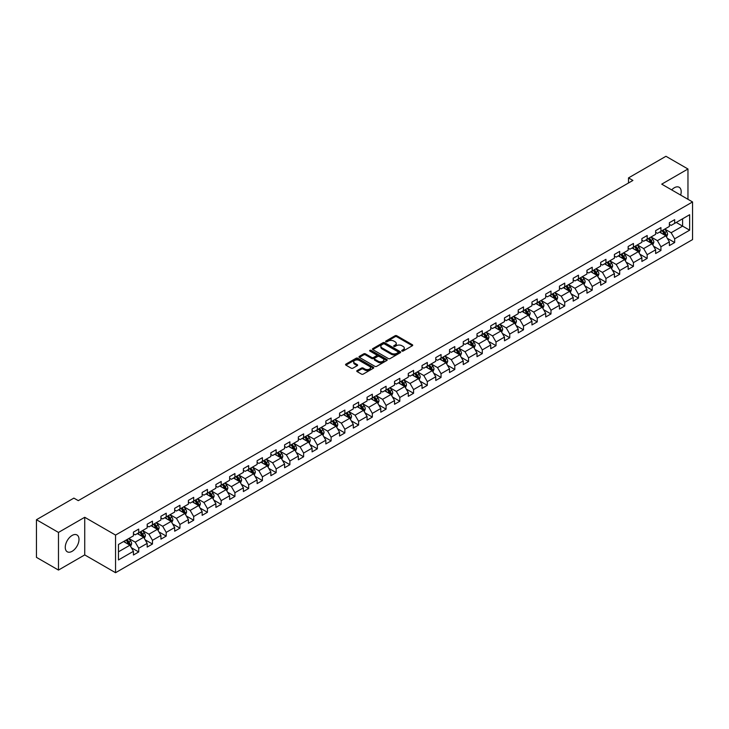 <?xml version="1.0" encoding="UTF-8"?>
<svg xmlns="http://www.w3.org/2000/svg" width="729" height="729" viewBox="0 0 729 729"><rect width="100%" height="100%" fill="white"/><g stroke="black" fill="none" stroke-linecap="round" stroke-linejoin="round"><path stroke-width="1.09" d="M401.961 351.041A0.857 0.492 0 0 0 403.173 351.041L412.359 345.728A1.221 0.702 0 0 0 412.723 345.236A1.221 0.702 0 0 0 412.359 344.735L396.795 335.75A1.221 0.702 0 0 0 395.063 335.75L385.878 341.054A0.857 0.492 0 0 0 387.09 341.755L388.284 341.063A3.909 2.26 0 0 1 393.815 341.063L395.109 341.81A3.909 2.26 0 0 1 396.257 343.414A3.909 2.26 0 0 1 395.109 345.008L393.924 345.692A0.857 0.492 0 0 0 395.136 346.393L396.321 345.71A3.909 2.26 0 0 1 401.852 345.71L403.155 346.457A3.909 2.26 0 0 1 404.294 348.052A3.909 2.26 0 0 1 403.155 349.656L401.961 350.339A0.857 0.492 0 0 0 401.961 351.041L401.961 350.339M72.125 551.306A9.714 5.613 120 0 0 78.477 542.74A9.714 5.613 120 0 0 76.982 534.958A9.714 5.613 120 0 0 72.125 535.432A9.714 5.613 120 0 0 65.783 543.998A9.714 5.613 120 0 0 67.268 551.789A9.714 5.613 120 0 0 72.125 551.306M680.658 195.09A9.714 5.613 120 0 0 679.173 187.28A9.714 5.613 120 0 0 674.316 187.763A9.714 5.613 120 0 0 671.673 189.905M357.11 370.596A1.221 0.702 0 0 0 356.754 371.088A1.221 0.702 0 0 0 357.11 371.59L361.475 374.114A1.221 0.702 0 0 0 363.206 374.114L373.412 368.218A1.221 0.702 0 0 0 373.767 367.726A1.221 0.702 0 0 0 373.412 367.225L357.848 358.24A1.221 0.702 0 0 0 356.117 358.24L345.911 364.126A1.221 0.702 0 0 0 345.555 364.628A1.221 0.702 0 0 0 345.911 365.129L351.187 368.172A1.221 0.702 0 0 0 352.918 368.172L357.283 365.648A1.221 0.702 0 0 0 357.638 365.156A1.221 0.702 0 0 0 357.283 364.655L354.668 363.142A3.271 1.886 0 0 1 353.711 361.812A3.271 1.886 0 0 1 355.725 360.062A3.271 1.886 0 0 1 359.288 360.472L369.539 366.386A3.271 1.886 0 0 1 370.496 367.726A3.271 1.886 0 0 1 368.473 369.466A3.271 1.886 0 0 1 364.91 369.056L363.206 368.072A1.221 0.702 0 0 0 361.475 368.072L357.11 370.596L357.11 371.59L361.475 369.093L361.475 368.072M84.728 517.28L58.475 532.434L36.45 519.722L36.45 557.357L58.475 570.069L84.728 554.915L115.556 572.712L115.556 535.077L84.728 517.28L84.728 554.915M687.966 199.309L687.966 169L661.722 184.155L692.55 201.951L115.556 535.077M687.966 169L665.951 156.288L628.507 177.903L628.507 182.988M36.45 519.722L73.884 498.107L78.295 500.65L632.909 180.446L628.507 177.903M388.366 358.586A1.221 0.702 0 0 0 390.097 358.586L400.303 352.699A1.221 0.702 0 0 0 400.658 352.198A1.221 0.702 0 0 0 400.303 351.697L384.739 342.712A1.221 0.702 0 0 0 383.007 342.712L372.801 348.608A1.221 0.702 0 0 0 372.446 349.1A1.221 0.702 0 0 0 372.801 349.601L388.366 358.586M370.159 351.223A0.857 0.492 0 0 1 371.034 351.342L371.034 350.33L386.853 359.461A1.221 0.702 0 0 1 387.208 359.962A1.221 0.702 0 0 1 386.853 360.463L376.647 366.35A1.221 0.702 0 0 1 374.925 366.35L359.361 357.365L359.361 356.363A1.221 0.702 0 0 0 358.996 356.864A1.221 0.702 0 0 0 359.361 357.365M359.361 356.363L363.725 353.847A1.221 0.702 0 0 1 365.457 353.847L371.763 357.492A1.221 0.702 0 0 0 373.494 357.492L376.392 355.816A1.221 0.702 0 0 0 376.747 355.315A1.221 0.702 0 0 0 376.392 354.823L369.822 351.023A0.857 0.492 0 0 1 371.034 350.33M115.556 572.712L692.55 239.595L692.55 201.951M131.366 547.716L138.72 551.962L138.72 548.254L147.176 543.369L147.176 547.087L152.461 544.034L152.461 540.317L160.927 535.432L160.927 539.15L166.212 536.097L166.212 532.389L174.668 527.504L174.668 531.213L179.954 528.161L179.954 524.452L188.41 519.567L188.41 523.285L193.695 520.233L193.695 516.515L202.152 511.63L202.152 515.348L207.437 512.296L207.437 508.587L215.893 503.703L215.893 507.411L221.179 504.359L221.179 500.65L229.635 495.766L229.635 499.483L234.92 496.431L234.92 492.713L243.377 487.829L243.377 491.546L248.662 488.494L248.662 484.785L257.118 479.901L257.118 483.609L262.404 480.557L262.404 476.848L270.86 471.964L270.86 475.682L276.145 472.629L276.145 468.911L284.602 464.027L284.602 467.745L289.887 464.692L289.887 460.983L298.343 456.099L298.343 459.808L303.628 456.755L303.628 453.046L312.085 448.162L312.085 451.88L317.37 448.827L317.37 445.109L325.827 440.225L325.827 443.943L331.112 440.89L331.112 437.181L339.568 432.297L339.568 436.006L344.853 432.953L344.853 429.244L353.31 424.36L353.31 428.078L358.595 425.025L358.595 421.307L367.052 416.423L367.052 420.141L372.337 417.088L372.337 413.379L380.793 408.495L380.793 412.204L386.078 409.151L386.078 405.442L394.535 400.558L394.535 404.276L399.82 401.223L399.82 397.505L408.286 392.621L408.286 396.339L413.571 393.286L413.571 389.578L422.027 384.693L422.027 388.402L427.312 385.349L427.312 381.641L435.769 376.756L435.769 380.474L441.054 377.422L441.054 373.704L449.511 368.819L449.511 372.537L454.796 369.485L454.796 365.776L463.252 360.891L463.252 364.6L468.537 361.548L468.537 357.839L476.994 352.954L476.994 356.672L482.279 353.62L482.279 349.902L490.735 345.017L490.735 348.735L496.021 345.683L496.021 341.974L504.477 337.09L504.477 340.798L509.762 337.746L509.762 334.037L518.219 329.153L518.219 332.871L523.504 329.818L523.504 326.1L531.96 321.216L531.96 324.934L537.246 321.881L537.246 318.172L545.702 313.288L545.702 316.997L550.987 313.944L550.987 310.235L559.444 305.351L559.444 309.069L564.729 306.016L564.729 302.298L573.185 297.414L573.185 301.132L578.471 298.079L578.471 294.37L586.927 289.486L586.927 293.195L592.212 290.142L592.212 286.433L600.669 281.549L600.669 285.258L605.954 282.214L605.954 278.496L614.41 273.612L614.41 277.33L619.696 274.277L619.696 270.568L628.152 265.684L628.152 269.393L633.437 266.34L633.437 262.631L641.894 257.747L641.894 261.456L647.179 258.412L647.179 254.694L655.644 249.81L655.644 253.528L660.93 250.475L660.93 246.767L669.386 241.882L669.386 245.591L674.671 242.538L674.671 238.83L689.643 230.182L689.643 214.718L682.599 218.791L682.599 226.118L689.643 230.182M138.72 551.962L133.434 555.015L133.434 551.306L118.463 559.954L118.463 544.49L133.434 535.842L133.434 532.134L138.72 529.081L138.72 532.79L147.176 527.905L147.176 524.197L152.461 521.144L152.461 524.862L160.927 519.977L160.927 516.26L166.212 513.207L166.212 516.925L174.668 512.04L174.668 508.332L179.954 505.279L179.954 508.988L188.41 504.104L188.41 500.395L193.695 497.342L193.695 501.06L202.152 496.176L202.152 492.458L207.437 489.405L207.437 493.123L215.893 488.239L215.893 484.53L221.179 481.477L221.179 485.186L229.635 480.302L229.635 476.593L234.92 473.54L234.92 477.258L243.377 472.374L243.377 468.656L248.662 465.603L248.662 469.321L257.118 464.437L257.118 460.728L262.404 457.675L262.404 461.384L270.86 456.5L270.86 452.791L276.145 449.738L276.145 453.456L284.602 448.572L284.602 444.854L289.887 441.801L289.887 445.519L298.343 440.635L298.343 436.926L303.628 433.873L303.628 437.582L312.085 432.698L312.085 428.989L317.37 425.936L317.37 429.654L325.827 424.77L325.827 421.052L331.112 417.999L331.112 421.717L339.568 416.833L339.568 413.124L344.853 410.072L344.853 413.78L353.31 408.896L353.31 405.187L358.595 402.135L358.595 405.853L367.052 400.968L367.052 397.25L372.337 394.198L372.337 397.916L380.793 393.031L380.793 389.322L386.078 386.27L386.078 389.979L394.535 385.094L394.535 381.385L399.82 378.333L399.82 382.051L408.286 377.166L408.286 373.448L413.571 370.396L413.571 374.114L422.027 369.229L422.027 365.521L427.312 362.468L427.312 366.177L435.769 361.292L435.769 357.584L441.054 354.531L441.054 358.24L449.511 353.365L449.511 349.647L454.796 346.594L454.796 350.312L463.252 345.428L463.252 341.719L468.537 338.666L468.537 342.375L476.994 337.491L476.994 333.782L482.279 330.729L482.279 334.438L490.735 329.563L490.735 325.845L496.021 322.792L496.021 326.51L504.477 321.626L504.477 317.917L509.762 314.864L509.762 318.573L518.219 313.689L518.219 309.98L523.504 306.927L523.504 310.636L531.96 305.761L531.96 302.043L537.246 298.99L537.246 302.708L545.702 297.824L545.702 294.115L550.987 291.062L550.987 294.771L559.444 289.887L559.444 286.178L564.729 283.125L564.729 286.834L573.185 281.959L573.185 278.241L578.471 275.188L578.471 278.906L586.927 274.022L586.927 270.313L592.212 267.261L592.212 270.969L600.669 266.085L600.669 262.376L605.954 259.324L605.954 263.032L614.41 258.157L614.41 254.439L619.696 251.387L619.696 255.104L628.152 250.22L628.152 246.511L633.437 243.459L633.437 247.167L641.894 242.283L641.894 238.574L647.179 235.522L647.179 239.23L655.644 234.355L655.644 230.637L660.93 227.585L660.93 231.303L669.386 226.418L669.386 222.71L674.671 219.657L674.671 223.366L689.643 214.718M137.316 533.61L143.659 537.264L135.202 542.148L128.86 538.485M133.434 533.81L135.202 534.822L138.72 532.79M135.202 542.148L138.72 548.254M143.659 537.264L147.176 543.369M151.058 525.673L157.4 529.336L148.944 534.211L142.602 530.557M147.176 525.873L148.944 526.894L152.461 524.862M148.944 534.211L152.461 540.317M157.4 529.336L160.927 535.432M164.8 517.736L171.142 521.399L162.685 526.283L156.343 522.62M160.927 517.936L162.685 518.957L166.212 516.925M162.685 526.283L166.212 532.389M171.142 521.399L174.668 527.504M178.541 509.808L184.884 513.462L176.427 518.346L170.085 514.683M174.668 510.008L176.427 511.02L179.954 508.988M176.427 518.346L179.954 524.452M184.884 513.462L188.41 519.567M192.283 501.871L198.625 505.534L190.169 510.409L183.826 506.755M188.41 502.071L190.169 503.092L193.695 501.06M190.169 510.409L193.695 516.515M198.625 505.534L202.152 511.63M206.025 493.934L212.367 497.597L203.91 502.481L197.568 498.818M202.152 494.134L203.91 495.155L207.437 493.123M203.91 502.481L207.437 508.587M212.367 497.597L215.893 503.703M219.766 485.997L226.108 489.66L217.652 494.544L211.31 490.881M215.893 486.207L217.652 487.218L221.179 485.186M217.652 494.544L221.179 500.65M226.108 489.66L229.635 495.766M233.508 478.069L239.85 481.732L231.394 486.608L225.051 482.953M229.635 478.27L231.394 479.29L234.92 477.258M231.394 486.608L234.92 492.713M239.85 481.732L243.377 487.829M247.249 470.132L253.592 473.795L245.135 478.68L238.793 475.016M243.377 470.333L245.135 471.353L248.662 469.321M245.135 478.68L248.662 484.785M253.592 473.795L257.118 479.901M260.991 462.195L267.333 465.858L258.877 470.743L252.535 467.079M257.118 462.405L258.877 463.416L262.404 461.384M258.877 470.743L262.404 476.848M267.333 465.858L270.86 471.964M274.733 454.267L281.075 457.93L272.619 462.806L266.276 459.152M270.86 454.468L272.619 455.488L276.145 453.456M272.619 462.806L276.145 468.911M281.075 457.93L284.602 464.027M288.474 446.33L294.817 449.993L286.36 454.878L280.018 451.215M284.602 446.531L286.36 447.551L289.887 445.519M286.36 454.878L289.887 460.983M294.817 449.993L298.343 456.099M302.216 438.393L308.558 442.056L300.102 446.941L293.76 443.278M298.343 438.603L300.102 439.614L303.628 437.582M300.102 446.941L303.628 453.046M308.558 442.056L312.085 448.162M315.958 430.465L322.3 434.129L313.844 439.004L307.501 435.35M312.085 430.666L313.844 431.686L317.37 429.654M313.844 439.004L317.37 445.109M322.3 434.129L325.827 440.225M329.708 422.528L336.051 426.192L327.594 431.076L321.243 427.413M325.827 422.729L327.594 423.749L331.112 421.717M327.594 431.076L331.112 437.181M336.051 426.192L339.568 432.297M343.45 414.591L349.792 418.255L341.336 423.139L334.994 419.476M339.568 414.801L341.336 415.812L344.853 413.78M341.336 423.139L344.853 429.244M349.792 418.255L353.31 424.36M357.192 406.664L363.534 410.327L355.078 415.202L348.735 411.548M353.31 406.864L355.078 407.885L358.595 405.853M355.078 415.202L358.595 421.307M363.534 410.327L367.052 416.423M370.933 398.727L377.276 402.39L368.819 407.274L362.477 403.611M367.052 398.927L368.819 399.948L372.337 397.916M368.819 407.274L372.337 413.379M377.276 402.39L380.793 408.495M384.675 390.79L391.017 394.453L382.561 399.337L376.219 395.674M380.793 390.999L382.561 392.011L386.078 389.979M382.561 399.337L386.078 405.442M391.017 394.453L394.535 400.558M398.417 382.862L404.759 386.525L396.303 391.4L389.96 387.746M394.535 383.062L396.303 384.083L399.82 382.051M396.303 391.4L399.82 397.505M404.759 386.525L408.286 392.621M412.158 374.925L418.501 378.588L410.044 383.472L403.702 379.809M408.286 375.125L410.044 376.146L413.571 374.114M410.044 383.472L413.571 389.578M418.501 378.588L422.027 384.693M425.9 366.988L432.242 370.651L423.786 375.535L417.444 371.872M422.027 367.197L423.786 368.209L427.312 366.177M423.786 375.535L427.312 381.641M432.242 370.651L435.769 376.756M439.642 359.06L445.984 362.723L437.528 367.598L431.185 363.944M435.769 359.26L437.528 360.281L441.054 358.24M437.528 367.598L441.054 373.704M445.984 362.723L449.511 368.819M453.383 351.123L459.726 354.786L451.269 359.67L444.927 356.007M449.511 351.323L451.269 352.344L454.796 350.312M451.269 359.67L454.796 365.776M459.726 354.786L463.252 360.891M467.125 343.186L473.467 346.849L465.011 351.733L458.669 348.07M463.252 343.395L465.011 344.407L468.537 342.375M465.011 351.733L468.537 357.839M473.467 346.849L476.994 352.954M480.867 335.258L487.209 338.921L478.753 343.796L472.41 340.142M476.994 335.458L478.753 336.479L482.279 334.438M478.753 343.796L482.279 349.902M487.209 338.921L490.735 345.017M494.608 327.321L500.951 330.984L492.494 335.869L486.152 332.205M490.735 327.521L492.494 328.542L496.021 326.51M492.494 335.869L496.021 341.974M500.951 330.984L504.477 337.09M508.35 319.384L514.692 323.047L506.236 327.932L499.894 324.268M504.477 319.594L506.236 320.605L509.762 318.573M506.236 327.932L509.762 334.037M514.692 323.047L518.219 329.153M522.092 311.456L528.434 315.119L519.977 319.995L513.635 316.34M518.219 311.657L519.977 312.677L523.504 310.636M519.977 319.995L523.504 326.1M528.434 315.119L531.96 321.216M535.833 303.519L542.176 307.182L533.719 312.067L527.377 308.403M531.96 303.72L533.719 304.74L537.246 302.708M533.719 312.067L537.246 318.172M542.176 307.182L545.702 313.288M549.575 295.582L555.917 299.245L547.461 304.13L541.118 300.466M545.702 295.792L547.461 296.803L550.987 294.771M547.461 304.13L550.987 310.235M555.917 299.245L559.444 305.351M563.317 287.654L569.668 291.318L561.202 296.193L554.86 292.539M559.444 287.855L561.202 288.875L564.729 286.834M561.202 296.193L564.729 302.298M569.668 291.318L573.185 297.414M577.067 279.717L583.41 283.381L574.953 288.265L568.602 284.602M573.185 279.918L574.953 280.938L578.471 278.906M574.953 288.265L578.471 294.37M583.41 283.381L586.927 289.486M590.809 271.78L597.151 275.444L588.695 280.328L582.353 276.665M586.927 271.99L588.695 273.001L592.212 270.969M588.695 280.328L592.212 286.433M597.151 275.444L600.669 281.549M604.551 263.852L610.893 267.516L602.436 272.391L596.094 268.737M600.669 264.053L602.436 265.074L605.954 263.032M602.436 272.391L605.954 278.496M610.893 267.516L614.41 273.612M618.292 255.915L624.635 259.579L616.178 264.463L609.836 260.8M614.41 256.116L616.178 257.137L619.696 255.104M616.178 264.463L619.696 270.568M624.635 259.579L628.152 265.684M632.034 247.978L638.376 251.642L629.92 256.526L623.577 252.863M628.152 248.188L629.92 249.2L633.437 247.167M629.92 256.526L633.437 262.631M638.376 251.642L641.894 257.747M645.776 240.051L652.118 243.714L643.661 248.589L637.319 244.935M641.894 240.251L643.661 241.272L647.179 239.23M643.661 248.589L647.179 254.694M652.118 243.714L655.644 249.81M659.517 232.114L665.859 235.777L657.403 240.661L651.061 236.998M655.644 232.314L657.403 233.335L660.93 231.303M657.403 240.661L660.93 246.767M665.859 235.777L669.386 241.882M676.257 222.454L682.599 226.118L671.145 232.724L664.802 229.061M669.386 224.386L671.145 225.398L674.671 223.366M671.145 232.724L674.671 238.83M58.475 532.434L58.475 570.069M118.463 551.817L129.917 545.201L123.575 541.538M129.917 545.201L133.434 551.306M667.308 238.292L674.671 242.538M653.567 246.229L660.93 250.475M639.825 254.166L647.179 258.412M626.083 262.094L633.437 266.34M612.342 270.031L619.696 274.277M598.6 277.968L605.954 282.214M584.858 285.896L592.212 290.142M571.117 293.833L578.471 298.079M557.375 301.77L564.729 306.016M543.634 309.697L550.987 313.944M529.892 317.634L537.246 321.881M516.15 325.571L523.504 329.818M502.409 333.499L509.762 337.746M488.667 341.436L496.021 345.683M474.925 349.373L482.279 353.62M461.184 357.301L468.537 361.548M447.442 365.238L454.796 369.485M433.691 373.175L441.054 377.422M419.95 381.103L427.312 385.349M406.208 389.04L413.571 393.286M392.466 396.977L399.82 401.223M378.725 404.905L386.078 409.151M364.983 412.842L372.337 417.088M351.241 420.779L358.595 425.025M337.5 428.707L344.853 432.953M323.758 436.644L331.112 440.89M310.016 444.581L317.37 448.827M296.275 452.509L303.628 456.755M282.533 460.446L289.887 464.692M268.791 468.382L276.145 472.629M255.05 476.31L262.404 480.557M241.308 484.247L248.662 488.494M227.566 492.184L234.92 496.431M213.825 500.112L221.179 504.359M200.083 508.049L207.437 512.296M186.332 515.986L193.695 520.233M172.591 523.914L179.954 528.161M158.849 531.851L166.212 536.097M145.107 539.788L152.461 544.034M402.308 351.159L403.155 350.667A3.909 2.26 0 0 0 404.294 349.073L404.294 348.052M396.257 343.414L396.257 344.425A3.909 2.26 0 0 1 395.109 346.029L394.261 346.512M412.359 344.735L412.359 345.728L396.795 336.762A1.221 0.702 0 0 0 395.063 336.762L386.224 341.874M400.285 352.708L384.739 343.733A1.221 0.702 0 0 0 383.007 343.733L372.82 349.61M398.134 352.544A0.857 0.492 0 0 0 398.134 351.852L384.475 343.96A0.857 0.492 0 0 0 383.263 343.96L382.014 344.68A3.909 2.26 0 0 0 380.866 346.284A3.909 2.26 0 0 0 382.014 347.879L391.345 353.273A3.909 2.26 0 0 0 396.886 353.273L398.134 352.544L398.134 353.565A0.857 0.492 0 0 0 398.389 353.219L398.389 352.198M380.866 346.284L380.866 347.296A3.909 2.26 0 0 0 382.014 348.899L382.014 347.879M398.134 353.565L396.886 354.285A3.909 2.26 0 0 1 391.345 354.285L382.014 348.899M359.37 357.374L363.725 354.859L363.725 353.847M376.747 355.315L376.747 356.335A1.221 0.702 0 0 1 376.392 356.836L373.494 358.504A1.221 0.702 0 0 1 371.763 358.504L365.457 354.859A1.221 0.702 0 0 0 363.725 354.859M371.034 351.342L386.835 360.472M378.315 361.274A3.271 1.886 0 0 0 381.878 361.684A3.271 1.886 0 0 0 383.901 359.935A3.271 1.886 0 0 0 382.944 358.604L379.335 356.517A1.221 0.702 0 0 0 377.604 356.517L374.706 358.185A1.221 0.702 0 0 0 374.351 358.686A1.221 0.702 0 0 0 374.706 359.187L378.315 361.274L378.315 362.286A3.271 1.886 0 0 0 381.878 362.696A3.271 1.886 0 0 0 383.901 360.955L383.901 359.935M374.351 358.686L374.351 359.707A1.221 0.702 0 0 0 374.706 360.208L374.706 359.187M378.315 362.286L374.706 360.208M370.496 367.726L370.496 368.737A3.271 1.886 0 0 1 368.473 370.487A3.271 1.886 0 0 1 364.91 370.077L363.206 369.093A1.221 0.702 0 0 0 361.475 369.093M353.711 361.812L353.711 362.823A3.271 1.886 0 0 0 354.668 364.163L354.668 363.142M357.265 365.657L354.668 364.163M373.394 368.236L357.848 359.251A1.221 0.702 0 0 0 356.117 359.251L345.929 365.138L345.911 364.126M666.552 236.98L667.6 234.346A3.299 1.905 -120 0 0 666.552 231.53L664.73 229.106M661.558 233.298L660.328 231.649M661.996 230.683L663.818 233.107A3.299 1.905 60 0 1 664.766 235.093L665.823 234.483A3.299 1.905 -120 0 0 664.875 232.496L663.053 230.072M662.233 230.546L664.247 233.244A1.686 0.975 60 0 1 664.556 233.754L665.823 234.483M652.81 244.917L653.858 242.274A3.299 1.905 -120 0 0 652.81 239.467L650.988 237.034M647.817 241.226L646.587 239.577M648.254 238.611L650.077 241.044A3.299 1.905 60 0 1 651.024 243.03L652.081 242.42A3.299 1.905 -120 0 0 651.134 240.433L649.311 238M648.491 238.483L650.505 241.171A1.686 0.975 60 0 1 650.815 241.682L652.081 242.42M639.069 252.854L640.117 250.211A3.299 1.905 -120 0 0 639.069 247.395L637.246 244.971M634.075 249.163L632.845 247.514M634.512 246.548L636.335 248.972A3.299 1.905 60 0 1 637.283 250.958L638.34 250.348A3.299 1.905 -120 0 0 637.392 248.361L635.57 245.937M634.749 246.42L636.763 249.108A1.686 0.975 60 0 1 637.064 249.619L638.34 250.348M625.327 260.782L626.375 258.148A3.299 1.905 -120 0 0 625.318 255.332L623.505 252.908M620.333 257.1L619.103 255.451M620.771 254.485L622.593 256.909A3.299 1.905 60 0 1 623.541 258.895L624.598 258.285A3.299 1.905 -120 0 0 623.65 256.298L621.828 253.874M621.008 254.348L623.022 257.045A1.686 0.975 60 0 1 623.322 257.556L624.598 258.285M611.585 268.719L612.633 266.076A3.299 1.905 -120 0 0 611.576 263.269L609.763 260.836M606.592 265.028L605.362 263.379M607.029 262.413L608.852 264.846A3.299 1.905 60 0 1 609.79 266.832L610.847 266.222A3.299 1.905 -120 0 0 609.909 264.235L608.086 261.802M607.257 262.285L609.28 264.973A1.686 0.975 60 0 1 609.581 265.484L610.847 266.222M597.844 276.656L598.892 274.013A3.299 1.905 -120 0 0 597.835 271.197L596.021 268.773M592.85 272.965L591.611 271.316M593.288 270.35L595.11 272.774A3.299 1.905 60 0 1 596.049 274.76L597.106 274.15A3.299 1.905 -120 0 0 596.167 272.163L594.345 269.739M593.515 270.222L595.538 272.91A1.686 0.975 60 0 1 595.839 273.421L597.106 274.15M584.102 284.583L585.15 281.95A3.299 1.905 -120 0 0 584.093 279.134L582.28 276.71M579.108 280.902L577.869 279.253M579.546 278.287L581.368 280.711A3.299 1.905 60 0 1 582.307 282.697L583.364 282.087A3.299 1.905 -120 0 0 582.425 280.1L580.603 277.676M579.774 278.15L581.797 280.847A1.686 0.975 60 0 1 582.097 281.358L583.364 282.087M570.36 292.52L571.408 289.878A3.299 1.905 -120 0 0 570.351 287.071L568.538 284.638M565.367 288.83L564.128 287.18M565.804 286.215L567.627 288.648A3.299 1.905 60 0 1 568.565 290.634L569.622 290.024A3.299 1.905 -120 0 0 568.684 288.037L566.861 285.604M566.032 286.087L568.055 288.775A1.686 0.975 60 0 1 568.356 289.285L569.622 290.024M556.619 300.457L557.667 297.815A3.299 1.905 -120 0 0 556.61 294.999L554.796 292.575M551.625 296.767L550.386 295.117M552.063 294.151L553.885 296.575A3.299 1.905 60 0 1 554.824 298.562L555.881 297.951A3.299 1.905 -120 0 0 554.942 295.965L553.12 293.541M552.29 294.024L554.313 296.712A1.686 0.975 60 0 1 554.614 297.222L555.881 297.951M542.877 308.385L543.925 305.752A3.299 1.905 -120 0 0 542.868 302.936L541.055 300.512M537.884 304.704L536.644 303.054M538.321 302.088L540.134 304.512A3.299 1.905 60 0 1 541.082 306.499L542.139 305.888A3.299 1.905 -120 0 0 541.191 303.902L539.378 301.478M538.549 301.952L540.572 304.649A1.686 0.975 60 0 1 540.872 305.159L542.139 305.888M529.136 316.322L530.183 313.68A3.299 1.905 -120 0 0 529.126 310.873L527.313 308.44M524.142 312.632L522.903 310.982M524.579 310.016L526.393 312.449A3.299 1.905 60 0 1 527.34 314.436L528.397 313.825A3.299 1.905 -120 0 0 527.45 311.839L525.636 309.406M524.807 309.889L526.821 312.577A1.686 0.975 60 0 1 527.131 313.087L528.397 313.825M515.394 324.259L516.442 321.617A3.299 1.905 -120 0 0 515.385 318.801L513.571 316.377M510.4 320.569L509.161 318.919M510.838 317.953L512.651 320.377A3.299 1.905 60 0 1 513.599 322.364L514.656 321.753A3.299 1.905 -120 0 0 513.708 319.767L511.895 317.343M511.065 317.826L513.079 320.514A1.686 0.975 60 0 1 513.389 321.024L514.656 321.753M501.652 332.187L502.7 329.554A3.299 1.905 -120 0 0 501.643 326.738L499.821 324.314M496.659 328.506L495.419 326.856M497.096 325.89L498.909 328.314A3.299 1.905 60 0 1 499.857 330.301L500.914 329.69A3.299 1.905 -120 0 0 499.966 327.704L498.153 325.28M497.324 325.754L499.338 328.451A1.686 0.975 60 0 1 499.647 328.961L500.914 329.69M487.911 340.124L488.959 337.481A3.299 1.905 -120 0 0 487.901 334.675L486.079 332.242M482.917 336.433L481.678 334.784M483.354 333.818L485.168 336.251A3.299 1.905 60 0 1 486.115 338.238L487.172 337.627A3.299 1.905 -120 0 0 486.225 335.641L484.411 333.208M483.582 333.691L485.596 336.379A1.686 0.975 60 0 1 485.906 336.889L487.172 337.627M474.16 348.061L475.208 345.418A3.299 1.905 -120 0 0 474.16 342.603L472.337 340.179M469.175 344.37L467.936 342.721M469.613 341.755L471.426 344.179A3.299 1.905 60 0 1 472.374 346.166L473.431 345.555A3.299 1.905 -120 0 0 472.483 343.569L470.67 341.145M469.841 341.628L471.854 344.316A1.686 0.975 60 0 1 472.164 344.826L473.431 345.555M460.418 355.989L461.466 353.355A3.299 1.905 -120 0 0 460.418 350.54L458.596 348.116M455.425 352.307L454.194 350.658M455.871 349.692L457.684 352.116A3.299 1.905 60 0 1 458.632 354.103L459.689 353.492A3.299 1.905 -120 0 0 458.741 351.506L456.928 349.082M456.099 349.555L458.113 352.253A1.686 0.975 60 0 1 458.423 352.763L459.689 353.492M446.677 363.926L447.724 361.283A3.299 1.905 -120 0 0 446.677 358.477L444.854 356.044M441.683 360.235L440.453 358.586M442.129 357.62L443.943 360.053A3.299 1.905 60 0 1 444.89 362.04L445.948 361.429A3.299 1.905 -120 0 0 445 359.443L443.186 357.01M442.357 357.492L444.371 360.181A1.686 0.975 60 0 1 444.681 360.691L445.948 361.429M432.935 371.863L433.983 369.22A3.299 1.905 -120 0 0 432.935 366.405L431.112 363.981M427.941 368.172L426.711 366.523M428.379 365.557L430.201 367.981A3.299 1.905 60 0 1 431.149 369.968L432.206 369.357A3.299 1.905 -120 0 0 431.258 367.37L429.436 364.947M428.616 365.429L430.629 368.118A1.686 0.975 60 0 1 430.939 368.628L432.206 369.357M419.193 379.791L420.241 377.157A3.299 1.905 -120 0 0 419.193 374.341L417.371 371.918M414.2 376.109L412.969 374.46M414.637 373.494L416.459 375.918A3.299 1.905 60 0 1 417.407 377.904L418.464 377.294A3.299 1.905 -120 0 0 417.517 375.307L415.694 372.883M414.874 373.357L416.888 376.055A1.686 0.975 60 0 1 417.198 376.565L418.464 377.294M405.452 387.728L406.5 385.085A3.299 1.905 -120 0 0 405.452 382.278L403.629 379.845M400.458 384.037L399.228 382.388M400.895 381.422L402.718 383.855A3.299 1.905 60 0 1 403.666 385.841L404.723 385.231A3.299 1.905 -120 0 0 403.775 383.244L401.952 380.811M401.132 381.294L403.146 383.983A1.686 0.975 60 0 1 403.456 384.493L404.723 385.231M391.71 395.665L392.758 393.022A3.299 1.905 -120 0 0 391.71 390.206L389.887 387.782M386.716 391.974L385.486 390.325M387.154 389.359L388.976 391.783A3.299 1.905 60 0 1 389.924 393.769L390.981 393.159A3.299 1.905 -120 0 0 390.033 391.172L388.211 388.748M387.391 389.231L389.404 391.92A1.686 0.975 60 0 1 389.705 392.43L390.981 393.159M377.968 403.593L379.016 400.959A3.299 1.905 -120 0 0 377.959 398.143L376.146 395.719M372.975 399.911L371.744 398.262M373.412 397.296L375.235 399.72A3.299 1.905 60 0 1 376.173 401.706L377.23 401.096A3.299 1.905 -120 0 0 376.292 399.109L374.469 396.685M373.649 397.159L375.663 399.857A1.686 0.975 60 0 1 375.964 400.367L377.23 401.096M364.227 411.53L365.275 408.887A3.299 1.905 -120 0 0 364.218 406.08L362.404 403.647M359.233 407.839L358.003 406.19M359.67 405.224L361.493 407.657A3.299 1.905 60 0 1 362.431 409.643L363.489 409.033A3.299 1.905 -120 0 0 362.55 407.046L360.727 404.613M359.898 405.096L361.921 407.784A1.686 0.975 60 0 1 362.222 408.295L363.489 409.033M350.485 419.467L351.533 416.824A3.299 1.905 -120 0 0 350.476 414.008L348.662 411.584M345.491 415.776L344.252 414.127M345.929 413.161L347.751 415.585A3.299 1.905 60 0 1 348.69 417.571L349.747 416.961A3.299 1.905 -120 0 0 348.808 414.974L346.986 412.55M346.157 413.033L348.18 415.721A1.686 0.975 60 0 1 348.48 416.232L349.747 416.961M336.743 427.394L337.791 424.761A3.299 1.905 -120 0 0 336.734 421.945L334.921 419.521M331.75 423.713L330.51 422.064M332.187 421.098L334.01 423.522A3.299 1.905 60 0 1 334.948 425.508L336.005 424.898A3.299 1.905 -120 0 0 335.067 422.911L333.244 420.487M332.415 420.961L334.438 423.658A1.686 0.975 60 0 1 334.739 424.169L336.005 424.898M323.002 435.331L324.05 432.689A3.299 1.905 -120 0 0 322.993 429.882L321.179 427.449M318.008 431.641L316.769 429.992M318.445 429.026L320.268 431.459A3.299 1.905 60 0 1 321.207 433.445L322.264 432.835A3.299 1.905 -120 0 0 321.325 430.848L319.502 428.415M318.673 428.898L320.696 431.586A1.686 0.975 60 0 1 320.997 432.097L322.264 432.835M309.26 443.268L310.308 440.626A3.299 1.905 -120 0 0 309.251 437.81L307.438 435.386M304.266 439.578L303.027 437.929M304.704 436.963L306.526 439.387A3.299 1.905 60 0 1 307.465 441.373L308.522 440.763A3.299 1.905 -120 0 0 307.583 438.776L305.761 436.352M304.932 436.835L306.955 439.523A1.686 0.975 60 0 1 307.255 440.034L308.522 440.763M295.518 451.196L296.566 448.563A3.299 1.905 -120 0 0 295.509 445.747L293.696 443.323M290.525 447.515L289.285 445.866M290.962 444.9L292.776 447.324A3.299 1.905 60 0 1 293.723 449.31L294.78 448.7A3.299 1.905 -120 0 0 293.833 446.713L292.019 444.289M291.19 444.763L293.213 447.46A1.686 0.975 60 0 1 293.514 447.971L294.78 448.7M281.777 459.133L282.825 456.491A3.299 1.905 -120 0 0 281.768 453.684L279.954 451.251M276.783 455.443L275.544 453.793M277.22 452.827L279.034 455.261A3.299 1.905 60 0 1 279.982 457.247L281.039 456.636A3.299 1.905 -120 0 0 280.091 454.65L278.278 452.217M277.448 452.7L279.462 455.388A1.686 0.975 60 0 1 279.772 455.898L281.039 456.636M268.035 467.07L269.083 464.428A3.299 1.905 -120 0 0 268.026 461.612L266.213 459.188M263.041 463.38L261.802 461.73M263.479 460.764L265.292 463.188A3.299 1.905 60 0 1 266.24 465.175L267.297 464.564A3.299 1.905 -120 0 0 266.349 462.578L264.536 460.154M263.707 460.637L265.721 463.325A1.686 0.975 60 0 1 266.03 463.835L267.297 464.564M254.293 474.998L255.341 472.365A3.299 1.905 -120 0 0 254.284 469.549L252.462 467.125M249.3 471.317L248.06 469.667M249.737 468.701L251.551 471.125A3.299 1.905 60 0 1 252.498 473.112L253.555 472.501A3.299 1.905 -120 0 0 252.608 470.515L250.794 468.091M249.965 468.565L251.979 471.262A1.686 0.975 60 0 1 252.289 471.772L253.555 472.501M240.552 482.935L241.6 480.293A3.299 1.905 -120 0 0 240.543 477.486L238.72 475.053M235.558 479.245L234.319 477.595M235.996 476.629L237.809 479.062A3.299 1.905 60 0 1 238.757 481.049L239.814 480.438A3.299 1.905 -120 0 0 238.866 478.452L237.053 476.019M236.223 476.502L238.237 479.19A1.686 0.975 60 0 1 238.547 479.7L239.814 480.438M226.801 490.872L227.849 488.23A3.299 1.905 -120 0 0 226.801 485.414L224.979 482.99M221.816 487.182L220.577 485.532M222.254 484.566L224.067 486.99A3.299 1.905 60 0 1 225.015 488.977L226.072 488.366A3.299 1.905 -120 0 0 225.124 486.38L223.311 483.956M222.482 484.439L224.496 487.127A1.686 0.975 60 0 1 224.805 487.637L226.072 488.366M213.059 498.8L214.107 496.167A3.299 1.905 -120 0 0 213.059 493.351L211.237 490.927M208.066 495.119L206.836 493.469M208.512 492.503L210.326 494.927A3.299 1.905 60 0 1 211.273 496.914L212.33 496.303A3.299 1.905 -120 0 0 211.383 494.317L209.569 491.893M208.74 492.367L210.754 495.064A1.686 0.975 60 0 1 211.064 495.574L212.33 496.303M199.318 506.737L200.366 504.094A3.299 1.905 -120 0 0 199.318 501.288L197.495 498.855M194.324 503.046L193.094 501.397M194.771 500.431L196.584 502.864A3.299 1.905 60 0 1 197.532 504.851L198.589 504.24A3.299 1.905 -120 0 0 197.641 502.254L195.828 499.821M194.998 500.304L197.012 502.992A1.686 0.975 60 0 1 197.322 503.502L198.589 504.24M185.576 514.674L186.624 512.031A3.299 1.905 -120 0 0 185.576 509.216L183.754 506.792M180.582 510.983L179.352 509.334M181.02 508.368L182.842 510.792A3.299 1.905 60 0 1 183.79 512.779L184.847 512.168A3.299 1.905 -120 0 0 183.899 510.182L182.077 507.758M181.257 508.241L183.271 510.929A1.686 0.975 60 0 1 183.58 511.439L184.847 512.168M171.834 522.602L172.882 519.968A3.299 1.905 -120 0 0 171.834 517.153L170.012 514.729M166.841 518.92L165.611 517.271M167.278 516.305L169.101 518.729A3.299 1.905 60 0 1 170.048 520.716L171.105 520.105A3.299 1.905 -120 0 0 170.158 518.119L168.335 515.695M167.515 516.168L169.529 518.866A1.686 0.975 60 0 1 169.839 519.376L171.105 520.105M158.093 530.539L159.141 527.896A3.299 1.905 -120 0 0 158.093 525.09L156.27 522.657M153.099 526.848L151.869 525.208M153.537 524.233L155.359 526.666A3.299 1.905 60 0 1 156.307 528.653L157.364 528.042A3.299 1.905 -120 0 0 156.416 526.056L154.594 523.622M153.773 524.105L155.787 526.794A1.686 0.975 60 0 1 156.097 527.304L157.364 528.042M144.351 538.476L145.399 535.833A3.299 1.905 -120 0 0 144.351 533.017L142.529 530.594M139.357 534.785L138.127 533.136M139.795 532.17L141.617 534.594A3.299 1.905 60 0 1 142.565 536.58L143.622 535.97A3.299 1.905 -120 0 0 142.674 533.983L140.852 531.559M140.032 532.042L142.046 534.731A1.686 0.975 60 0 1 142.346 535.241L143.622 535.97M130.609 546.404L131.657 543.77A3.299 1.905 -120 0 0 130.6 540.954L128.787 538.531M125.616 542.722L124.386 541.073M126.053 540.107L127.876 542.531A3.299 1.905 60 0 1 128.814 544.517L129.871 543.907A3.299 1.905 -120 0 0 128.933 541.92L127.11 539.496M126.29 539.97L128.304 542.668A1.686 0.975 60 0 1 128.605 543.178L129.871 543.907M403.155 350.667L403.155 349.656M393.924 346.393L393.924 345.692M395.109 346.029L395.109 345.008M385.878 341.755L385.878 341.054M395.063 336.762L395.063 335.75M396.795 336.762L396.795 335.75M372.801 349.601L372.801 348.608M383.007 343.733L383.007 342.712M384.739 343.733L384.739 342.712M400.303 352.699L400.303 351.697M391.345 354.285L391.345 353.273M396.886 354.285L396.886 353.273M365.457 354.859L365.457 353.847M371.763 358.504L371.763 357.492M373.494 358.504L373.494 357.492M376.392 356.836L376.392 355.816M386.853 360.463L386.853 359.461M363.206 369.093L363.206 368.072M364.91 370.077L364.91 369.056M357.283 365.648L357.283 364.655M356.117 359.251L356.117 358.24M357.848 359.251L357.848 358.24M373.412 368.218L373.412 367.225M665.531 235.585L667.582 234.41M664.875 232.496L666.552 231.53M662.524 233.854L663.818 233.107M651.79 243.522L653.84 242.338M651.134 240.433L652.81 239.467M648.783 241.791L650.077 241.044M638.048 251.459L640.098 250.275M637.392 248.361L639.069 247.395M635.041 249.719L636.335 248.972M624.306 259.387L626.357 258.212M623.65 256.298L625.318 255.332M621.299 257.656L622.593 256.909M610.565 267.324L612.615 266.14M609.909 264.235L611.576 263.269M607.558 265.593L608.852 264.846M596.823 275.261L598.874 274.077M596.167 272.163L597.835 271.197M593.816 273.521L595.11 272.774M583.082 283.189L585.132 282.014M582.425 280.1L584.093 279.134M580.074 281.458L581.368 280.711M569.34 291.126L571.381 289.942M568.684 288.037L570.351 287.071M566.333 289.395L567.627 288.648M555.598 299.063L557.639 297.879M554.942 295.965L556.61 294.999M552.591 297.323L553.885 296.575M541.857 306.991L543.898 305.816M541.191 303.902L542.868 302.936M538.849 305.26L540.134 304.512M528.115 314.928L530.156 313.743M527.45 311.839L529.126 310.873M525.108 313.197L526.393 312.449M514.373 322.865L516.414 321.68M513.708 319.767L515.385 318.801M511.366 321.124L512.651 320.377M500.623 330.793L502.673 329.617M499.966 327.704L501.643 326.738M497.625 329.061L498.909 328.314M486.881 338.73L488.931 337.545M486.225 335.641L487.901 334.675M483.883 336.998L485.168 336.251M473.139 346.667L475.19 345.482M472.483 343.569L474.16 342.603M470.132 344.926L471.426 344.179M459.398 354.595L461.448 353.419M458.741 351.506L460.418 350.54M456.39 352.863L457.684 352.116M445.656 362.532L447.706 361.347M445 359.443L446.677 358.477M442.649 360.8L443.943 360.053M431.914 370.469L433.965 369.284M431.258 367.37L432.935 366.405M428.907 368.728L430.201 367.981M418.173 378.397L420.223 377.221M417.517 375.307L419.193 374.341M415.166 376.665L416.459 375.918M404.431 386.334L406.481 385.149M403.775 383.244L405.452 382.278M401.424 384.602L402.718 383.855M390.689 394.271L392.74 393.086M390.033 391.172L391.71 390.206M387.682 392.53L388.976 391.783M376.948 402.198L378.998 401.023M376.292 399.109L377.959 398.143M373.941 400.467L375.235 399.72M363.206 410.135L365.256 408.951M362.55 407.046L364.218 406.08M360.199 408.404L361.493 407.657M349.464 418.072L351.515 416.888M348.808 414.974L350.476 414.008M346.457 416.332L347.751 415.585M335.723 426L337.773 424.825M335.067 422.911L336.734 421.945M332.716 424.269L334.01 423.522M321.981 433.937L324.022 432.753M321.325 430.848L322.993 429.882M318.974 432.206L320.268 431.459M308.239 441.874L310.281 440.69M307.583 438.776L309.251 437.81M305.232 440.134L306.526 439.387M294.498 449.802L296.539 448.627M293.833 446.713L295.509 445.747M291.491 448.071L292.776 447.324M280.756 457.739L282.797 456.554M280.091 454.65L281.768 453.684M277.749 456.008L279.034 455.261M267.014 465.676L269.056 464.491M266.349 462.578L268.026 461.612M264.007 463.936L265.292 463.188M253.264 473.604L255.314 472.428M252.608 470.515L254.284 469.549M250.266 471.873L251.551 471.125M239.522 481.541L241.572 480.356M238.866 478.452L240.543 477.486M236.524 479.81L237.809 479.062M225.78 489.478L227.831 488.293M225.124 486.38L226.801 485.414M222.773 487.737L224.067 486.99M212.039 497.406L214.089 496.23M211.383 494.317L213.059 493.351M209.032 495.674L210.326 494.927M198.297 505.343L200.347 504.158M197.641 502.254L199.318 501.288M195.29 503.611L196.584 502.864M184.555 513.28L186.606 512.095M183.899 510.182L185.576 509.216M181.548 511.539L182.842 510.792M170.814 521.208L172.864 520.032M170.158 518.119L171.834 517.153M167.807 519.476L169.101 518.729M157.072 529.145L159.122 527.96M156.416 526.056L158.093 525.09M154.065 527.413L155.359 526.666M143.331 537.082L145.381 535.897M142.674 533.983L144.351 533.017M140.323 535.341L141.617 534.594M129.589 545.01L131.639 543.834M128.933 541.92L130.6 540.954M126.582 543.278L127.876 542.531"/></g></svg>
